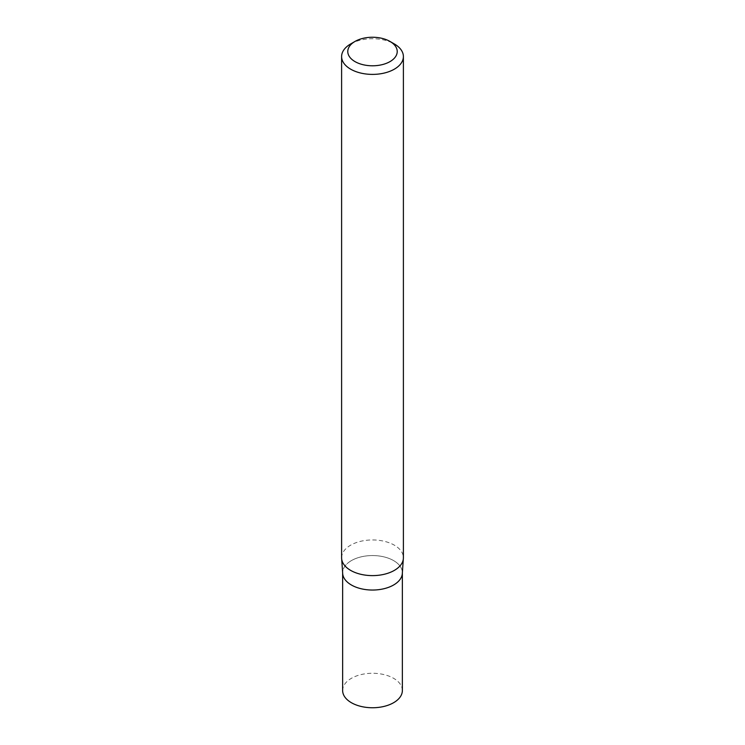 <?xml version="1.0" encoding="UTF-8"?>
<svg xmlns="http://www.w3.org/2000/svg" width="745" height="745" viewBox="0 0 745 745"><rect width="100%" height="100%" fill="white"/><g stroke="black" fill="none" stroke-linecap="round" stroke-linejoin="round"><path stroke-width="0.56" stroke-dasharray="3.73 2.79" d="M350.653 43.955A30.89 17.833 180 0 1 394.347 43.955M341.61 557.782A30.89 17.833 180 0 1 350.653 545.172A30.89 17.833 180 0 1 384.318 541.308A30.89 17.833 180 0 1 403.39 557.782M351.389 560.613A29.865 17.237 -0 0 0 342.635 572.803A29.865 17.237 -0 0 1 351.389 560.613A29.865 17.237 -0 0 1 383.926 556.869A29.865 17.237 -0 0 1 402.365 572.803A29.865 17.237 -0 0 0 383.926 556.869A29.865 17.237 -0 0 0 351.389 560.613M402.365 690.513A29.865 17.237 -0 0 0 383.926 674.579A29.865 17.237 -0 0 0 351.389 678.322A29.865 17.237 -0 0 0 342.635 690.513"/><path stroke-width="1.12" d="M389.98 41.431L394.347 43.955A30.89 17.833 180 0 1 403.39 56.564A30.89 17.833 180 0 1 394.347 69.173A30.89 17.833 180 0 1 360.682 73.038A30.89 17.833 180 0 1 341.61 56.564A30.89 17.833 180 0 1 350.653 43.955L355.02 41.431A24.715 14.267 180 0 1 389.98 41.431A24.715 14.267 180 0 1 389.98 61.611A24.715 14.267 180 0 1 355.02 61.611A24.715 14.267 180 0 1 355.02 41.431M403.39 56.564L403.39 557.782A30.89 17.833 180 0 1 403.296 559.197A30.89 17.833 180 0 1 394.347 570.391A30.89 17.833 180 0 1 361.819 574.516A30.89 17.833 180 0 1 341.704 559.197A30.89 17.833 180 0 1 341.61 557.782L341.61 56.564M341.704 559.197L342.635 572.803A29.865 17.237 -0 0 0 372.5 590.04A29.865 17.237 -0 0 0 402.365 572.803L402.365 690.513A29.865 17.237 -0 0 1 372.5 707.75A29.865 17.237 -0 0 1 342.635 690.513L342.635 572.803A29.865 17.237 -0 0 0 372.5 590.04A29.865 17.237 -0 0 0 402.365 572.803L403.296 559.197"/></g></svg>
